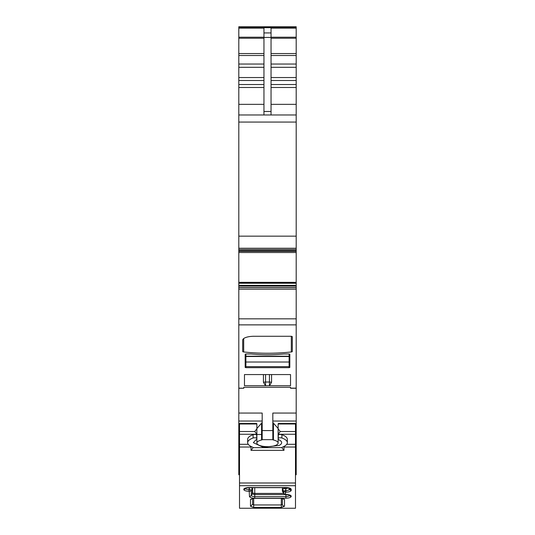<?xml version="1.0" encoding="UTF-8"?>
<svg xmlns="http://www.w3.org/2000/svg" width="535" height="535" viewBox="0 0 535 535"><rect width="100%" height="100%" fill="white"/><g stroke="black" fill="none" stroke-linecap="round" stroke-linejoin="round"><path stroke-width="0.8" d="M245.886 356.21L245.886 366.629L289.114 366.629L289.114 367.659L245.886 367.659L245.177 367.418L245.177 354.203L245.886 353.963L245.886 356.21L289.114 356.21L289.114 366.629M289.114 367.659L289.823 367.418L289.823 354.203L289.114 353.963L289.114 356.21M256.874 428.542L261.561 423.145L261.561 440.011A10.626 3.638 180 0 0 256.874 443.02A10.626 3.638 180 0 0 262.511 446.23A10.626 3.638 180 0 0 273.438 446.036A10.626 3.638 180 0 0 278.126 443.02A10.626 3.638 180 0 0 273.438 440.011A1.418 0.481 180 0 1 272.823 439.656L272.817 413.06L296.196 413.06L296.196 252.533L294.972 252.533L296.196 252.533L296.196 26.75L238.804 26.75L296.196 26.75M296.196 413.06L296.196 474.732L295.487 474.732M296.196 283.135L240.355 283.135L296.196 283.135M238.804 26.75L238.804 37.209L263.956 37.209M263.956 114.971L263.956 28.134L238.804 28.134M263.956 32.923L271.044 32.923L271.044 28.134L296.196 28.134M296.196 114.971L238.804 114.971L238.804 37.209M238.804 114.971L238.804 236.156L296.196 236.156M296.196 250.688L238.804 250.688L238.804 236.156M238.804 250.688L238.804 252.533L294.979 252.533M238.804 283.242L240.028 283.242L238.804 283.242L238.804 252.533M238.804 283.269L238.804 286.085L296.196 286.085M239.513 474.732L238.804 474.732L238.804 286.085M238.804 388.263L243.759 388.263L238.804 388.136M261.561 440.011A1.418 0.481 180 0 0 262.177 439.656L262.183 413.06L238.804 413.06M278.126 428.481L272.817 422.396M261.561 423.145L262.183 422.396M296.196 388.263L290.532 388.263L290.532 387.286L243.759 387.286L243.759 388.136M271.044 32.923L271.044 114.971M269.687 374.567L244.468 374.567L244.468 385.715L265.554 385.715L263.427 382.251L265.554 382.017L265.554 385.675L263.427 382.217M265.554 385.715L269.446 385.675L269.446 382.017L265.554 382.017L265.554 374.834M290.532 385.715L290.532 374.567L290.532 385.715L269.446 385.715L271.573 382.251L269.446 382.017L269.446 374.834M269.446 385.715L271.573 382.217M290.532 374.567L265.447 374.567M289.114 353.963L284.152 353.963A107.709 36.841 180 0 1 278.401 354.391A58.817 20.116 180 0 1 256.599 354.391A107.709 36.841 180 0 1 250.848 353.963L245.886 353.963M292.304 336.756L292.304 351.502L292.304 336.756A1.418 0.481 180 0 0 290.886 336.274L254.038 336.274A11.335 3.879 180 0 0 242.696 340.153L242.696 351.502A1.418 0.481 180 0 0 243.686 351.963A77.95 26.656 180 0 0 291.314 351.963A1.418 0.481 180 0 0 292.304 351.502M263.427 374.567L263.427 382.017M271.573 374.567L271.573 382.017M244.468 374.567L244.468 385.715M285.57 487.666L285.57 488.455A2.902 0.996 180 0 0 282.667 489.451A2.127 2 180 0 1 282.38 488.448L282.38 490.816M283.343 487.666A3.19 1.09 180 0 0 282.38 488.448L282.38 490.735A2.127 2 180 0 0 282.667 491.739A2.949 1.01 180 0 0 282.734 491.946A2.949 1.01 180 0 0 282.915 492.14M252.62 487.666L252.62 492.688L252.62 487.666A2.127 2 0 0 1 252.333 488.615A2.949 1.01 180 0 0 250.393 487.666M256.726 423.493L239.513 423.493L239.513 508.25L295.487 508.25L295.487 423.493L278.274 423.493M282.714 498.439L281.316 498.453L281.316 504.96L253.684 504.96L252.62 504.284L252.62 498.54L252.62 504.284L250.494 506.277L253.684 507.381L281.316 507.381L284.506 506.277A2.127 2 180 0 1 282.38 504.284L282.38 498.54L282.38 504.284L281.316 504.96L281.316 507.381M252.326 498.433A2.127 2 180 0 1 250.494 499.422L250.494 506.277M282.674 498.433L284.506 499.422L281.316 498.326L253.684 498.326L250.494 499.422M278.782 423.934L278.133 423.994L278.126 428.789L280.253 431.524L295.487 431.524M280.253 431.524L278.126 434.246L278.126 438.8A5.671 1.939 180 0 0 279.143 439.904A14.171 4.848 180 0 1 281.671 442.666A14.171 4.848 180 0 1 279.143 445.434L263.267 447.293L253.329 442.666L255.857 439.904A5.671 1.939 180 0 0 256.874 438.8A5.671 1.939 180 0 0 256.7 438.326A2.127 0.729 180 0 0 255.175 437.797A2.127 0.729 180 0 0 253.095 438.005A19.842 6.788 180 0 0 247.658 442.666A19.842 6.788 180 0 0 252.614 447.153A2.127 0.729 180 0 1 253.149 447.635L281.851 447.635L283.978 450.363L283.978 447.033L283.577 446.645M281.851 447.635A2.127 0.729 180 0 1 282.386 447.153A19.842 6.788 180 0 0 287.342 442.666L287.342 439.342A19.842 6.788 180 0 0 281.905 434.674A2.127 0.729 180 0 0 279.825 434.467A2.127 0.729 180 0 0 278.3 434.995A5.671 1.939 180 0 0 278.126 435.47M261.561 434.494L256.874 434.494M239.513 447.033L251.022 447.033L251.423 446.645M239.513 431.524L254.747 431.524L256.874 434.246L256.874 435.47A5.671 1.939 180 0 0 256.7 434.995A2.127 0.729 180 0 0 255.175 434.467A2.127 0.729 180 0 0 253.095 434.674A19.842 6.788 180 0 0 247.658 439.342L247.658 442.666M254.747 431.524L256.874 428.789L256.874 434.246L239.513 434.246M256.874 424.208L256.874 428.789L256.867 423.994L256.218 423.934M278.126 424.208L278.126 434.246L295.487 434.246M287.342 442.666A19.842 6.788 180 0 0 281.905 438.005A2.127 0.729 180 0 0 279.825 437.797A2.127 0.729 180 0 0 278.3 438.326A5.671 1.939 180 0 0 278.126 438.8L278.126 443.02M251.022 447.033L251.022 450.363L253.149 447.635M245.886 362.021L289.114 362.021M238.804 27.68L296.196 27.68M238.804 38.239L263.956 38.239M238.804 53.553L263.956 53.553M238.804 55.513L263.956 55.513M238.804 64.046L263.956 64.046M238.804 67.316L263.956 67.316M238.804 77.555L263.956 77.555M238.804 80.511L263.956 80.511M238.804 84.53L263.956 84.53M238.804 87.479L263.956 87.479M238.804 104.345L263.956 104.345M238.804 122.06L296.196 122.06M238.804 248.253L296.196 248.253M238.804 249.544L296.196 249.544L238.804 249.551M238.804 251.316L296.196 251.316M238.804 282.333L296.196 282.333M242.388 282.333L242.355 283.135M238.804 283.135L240.355 283.135L238.804 283.135M240.028 283.242L296.196 283.242M238.804 285.376L296.196 285.376M240.001 283.269L296.196 283.269M238.804 287.569L296.196 287.569M238.804 287.663L296.196 287.663M238.804 289.194L296.196 289.194M238.804 318.827L296.196 318.827M238.804 324.872L296.196 324.872M272.817 430.575L262.183 430.575M238.804 421.045L262.183 421.045M272.817 421.045L296.196 421.045M296.196 388.136L290.532 388.136M271.044 37.209L296.196 37.209M271.044 38.239L296.196 38.239M271.044 53.553L296.196 53.553M271.044 55.513L296.196 55.513M271.044 64.046L296.196 64.046M271.044 67.316L296.196 67.316M271.044 77.555L296.196 77.555M271.044 80.511L296.196 80.511M271.044 84.53L296.196 84.53M271.044 87.479L296.196 87.479M271.044 104.345L296.196 104.345M263.956 37.43L271.044 37.43M263.956 111.474L271.044 111.474M245.886 366.629L245.886 367.659M291.314 336.294L291.314 351.963M243.686 338.568L243.686 351.963M272.823 439.656L262.177 439.656M273.438 423.145L273.438 440.011M254.747 487.666L254.747 493.417L283.657 493.417M285.088 494.514L254.747 494.514A2.407 0.823 180 0 1 252.333 493.691A2.127 2 -0 0 0 252.62 492.688A2.127 0.729 180 0 0 254.747 493.417L254.747 496.56L285.924 496.56A3.451 1.177 180 0 0 289.375 495.377L289.375 495.256A3.451 1.177 180 0 0 289.355 495.149M289.181 495.069L289.375 495.377A2.127 2 180 0 0 291.214 496.38L291.214 496.259A2.127 2 180 0 1 289.375 495.256L289.281 495.109M285.616 494.447L285.543 494.42A2.127 2 180 0 1 283.704 493.424L283.704 491.137L282.667 489.451L282.667 491.739L283.704 493.424A1.913 0.655 180 0 0 283.744 493.564L285.924 494.447L285.924 498.185A5.29 1.812 180 0 0 291.214 496.38M252.333 493.691L252.333 488.615L251.296 490.307L251.296 495.377A3.451 1.177 180 0 0 254.747 496.56L254.747 498.185A5.29 1.812 0 0 1 249.457 496.38A2.127 2 0 0 0 251.296 495.377L252.333 493.691M285.924 498.185L254.747 498.185M239.513 485.713L295.487 485.713M284.506 499.422L284.506 506.277M291.214 490.321A5.29 1.812 0 0 1 285.924 492.126L285.924 490.501A3.451 1.177 180 0 0 289.375 489.318A2.127 2 -0 0 0 291.214 490.321L291.214 489.351C290.9 488.248 289.134 487.646 285.924 487.539L249.076 487.539L249.457 496.38M285.543 494.42L285.543 492.133L285.924 492.126M285.924 494.447A5.29 1.812 0 0 1 291.214 496.259M249.076 487.539A5.29 1.812 0 0 0 243.786 489.351L243.786 489.471A5.29 1.812 0 0 0 249.076 491.277L249.384 491.277M245.719 488.208L245.625 488.468A3.451 1.177 180 0 0 249.076 489.652L249.076 491.277M245.645 488.241A3.451 1.177 180 0 0 245.625 488.348A2.127 2 0 0 1 243.786 489.351M245.819 488.161L245.625 488.468A2.127 2 0 0 1 243.786 489.471M249.384 487.666L249.384 489.652A1.913 0.655 180 0 1 251.296 490.307A2.127 2 0 0 1 249.457 491.304M239.513 482.991L295.487 482.991M281.316 498.326L253.684 498.326L253.684 507.381M288.218 487.887A2.407 0.823 180 0 1 285.924 488.455L285.57 492.126A2.127 2 -0 0 1 283.704 491.137L285.57 490.501L285.924 487.539M289.295 488.101L280.253 487.539M291.214 489.351A2.127 2 180 0 1 289.375 488.348A3.451 1.177 180 0 0 289.355 488.241M288.532 487.953L289.375 489.318L289.281 488.208M282.38 490.735L283.744 493.564A1.913 0.655 180 0 0 283.945 493.745M278.133 423.994L295.487 423.994M286.753 444.304L295.487 444.304M283.978 447.033L295.487 447.033M251.022 450.363L283.978 450.363M239.513 444.304L248.247 444.304M239.513 423.994L256.867 423.994M278.3 434.995L278.3 438.326M281.905 434.674L281.905 438.005M253.095 434.674L253.095 438.005M256.7 434.995L256.7 438.326M245.886 356.504L289.114 356.504M238.804 27.599L296.196 27.599M256.874 428.609L256.874 434.246M256.874 435.47L256.874 443.02M253.684 498.453L252.286 498.439M285.616 494.574L289.295 495.009M245.705 488.101L249.076 487.666L280.253 487.666"/></g></svg>
